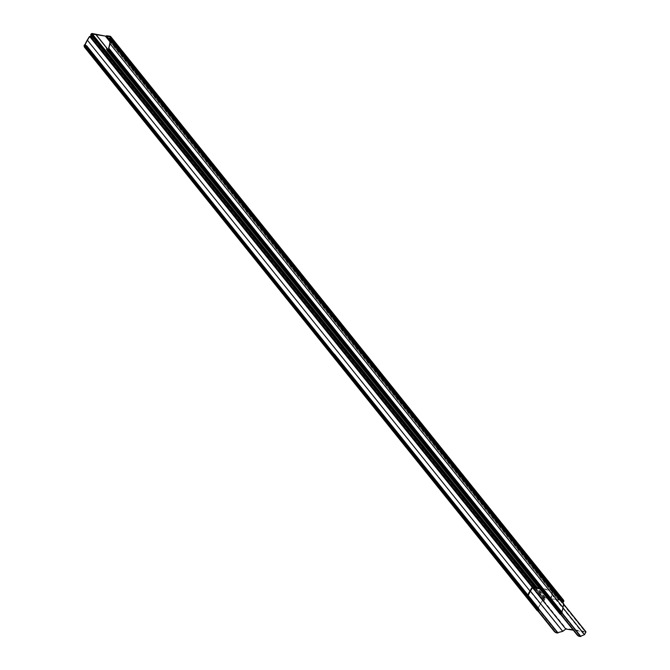 <?xml version="1.0" encoding="UTF-8"?>
<svg xmlns="http://www.w3.org/2000/svg" width="670" height="670" viewBox="0 0 670 670"><rect width="100%" height="100%" fill="white"/><g stroke="black" fill="none" stroke-linecap="round" stroke-linejoin="round"><path stroke-width="0.5" stroke-dasharray="3.35 2.51" d="M354.371 357.721L355.184 357.621L354.371 357.721L558.278 611.501L560.597 612.95L560.371 614.097L561.728 613.293A49.119 39.58 -38.8 0 0 561.937 612.64L561.669 612.045A48.625 39.187 -38.8 0 0 562.775 607.523A52.696 42.47 -38.8 0 0 563.353 603.561L562.39 603.243A0.812 0.653 141.2 0 1 562.926 601.811L563.512 601.66A52.696 42.47 -38.8 0 0 563.554 600.714L544.593 597.782A52.696 42.47 -38.8 0 0 543.965 598.645L544.375 598.955A0.812 0.653 141.2 0 1 543.839 600.379L542.759 600.379A52.696 42.47 -38.8 0 0 540.472 604.08A48.625 39.187 -38.8 0 0 538.253 608.435L537.809 608.745L326.382 345.62L326.834 345.31L333.266 353.316M537.189 610.454L537.122 609.474A49.362 39.781 141.2 0 1 537.39 608.846L537.851 608.528L326.424 345.402L325.972 345.72L537.39 608.846M561.72 612.363L108.892 48.726M561.854 612.455L108.624 48.207M354.84 357.52L354.112 357.403L355.1 357.839M354.112 357.403L353.567 356.725L354.38 356.624L353.567 356.725M354.196 357.194L353.651 356.515M354.12 356.306L353.308 356.406L354.045 356.524M106.438 48.851L353.392 356.197M353.308 356.406L107.049 49.923L560.103 613.762L560.061 612.924M538.914 609.507L538.278 609.943L85.224 46.096M548.856 598.193L95.802 34.346L548.839 598.168M85.442 45.761L326.382 345.62M537.809 608.745L537.6 608.888A49.119 39.58 -38.8 0 0 537.332 609.524L85.115 46.716M85.073 46.758L537.332 609.524M537.474 609.792L537.541 610.571L538.278 609.943M538.588 608.31L537.951 608.218M333.643 353.149L332.831 353.249M334.447 354.145L333.719 354.036M537.24 609.909L84.261 46.163L537.248 609.909M84.797 44.689L326.424 345.402M537.851 608.528L538.052 608.385A48.868 39.388 141.2 0 1 540.28 604.005A52.947 42.671 141.2 0 1 542.574 600.295L543.923 600.169A0.57 0.461 -38.8 0 0 544.291 599.164L543.78 598.553A52.947 42.671 141.2 0 1 544.417 597.69A0.737 0.595 141.2 0 1 545.179 597.339L548.831 597.9L549.392 598.561L563.344 600.144A0.737 0.595 141.2 0 1 563.361 600.144L110.299 36.297M562.54 602.07A0.57 0.461 -38.8 0 0 562.473 603.025L563.294 603.159M561.728 613.293L108.682 49.438M107.451 50.275L560.371 614.097L107.326 50.25M559.082 611.702L354.447 357.512M560.145 612.715L559.165 611.492M560.606 614.356L550.514 601.802A2.035 0.971 -81.2 0 1 550.33 599.382L550.866 599.466A2.035 0.971 98.8 0 0 551.05 601.886L561.024 614.306M538.194 610.789L528.211 598.369A2.035 0.971 98.8 0 1 528.027 595.94A4.07 3.283 141.2 0 1 528.119 595.705A47.955 38.651 141.2 0 1 528.27 595.37M538.94 609.524L527.491 595.856A2.035 0.971 -81.2 0 0 527.684 598.285L537.767 610.839M565.765 629.021L562.314 631.215L556.703 632.899M527.91 594.918A48.567 39.136 -38.8 0 0 527.608 595.588A4.682 3.777 -38.8 0 0 527.491 595.856L557.239 632.882M561.954 613.268L550.866 599.466A4.682 3.777 -38.8 0 0 550.958 599.189A48.567 39.136 -38.8 0 0 552.147 594.365A52.637 42.419 -38.8 0 0 552.708 590.647A0.611 0.494 -38.8 0 0 552.34 590.169L585.563 631.517L565.974 628.494A0.611 0.494 -38.8 0 0 565.312 628.82A52.637 42.419 -38.8 0 0 565.229 628.946M552.34 590.169L539.149 588.134M539.668 588.779L552.139 590.706A52.026 41.934 141.2 0 1 551.594 594.374A47.955 38.651 141.2 0 1 550.413 599.148A4.07 3.283 141.2 0 1 550.33 599.382L580.078 636.408L583.922 634.607L585.471 632.07L573.327 630.194M580.078 636.408L579.533 636.416M585.915 632.137L585.279 632.472M552.139 590.706L585.362 632.044M538.253 608.435L334.112 354.371M334.07 354.313L333.317 353.375M84.077 45.635L537.122 609.474M538.755 609.725L85.785 45.669M107.518 49.069L549.082 598.611M549.316 598.771L108.188 49.764M95.902 34.53L548.747 598.117M545.104 597.556L537.306 587.85M544.593 597.782L536.511 587.724M543.965 598.645L91.137 35.083M90.994 35.058L544.04 598.905M544.375 598.955L91.321 35.116M533.27 587.23L543.839 600.379M543.018 600.253L532.499 587.163M542.759 600.379L532.24 587.297M540.472 604.08L529.937 590.965M86.112 45.719L326.834 345.31M537.6 608.888L311.282 326.826M85.274 45.945L311.081 326.968M84.336 45.87L537.382 609.717M537.39 609.725L85.056 46.766M84.864 46.791L537.516 610.135M537.424 610.37L84.554 46.741M84.487 46.733L537.541 610.571M537.96 610.638L84.914 46.8M85.174 46.599L538.219 610.445M528.119 595.705L538.513 608.301M84.169 46.49L537.214 610.337M537.306 610.102L84.252 46.255M84.345 44.999L325.972 345.72M538.052 608.385L311.324 326.608M540.28 604.005L87.234 40.166M84.998 44.547L311.525 326.466M542.574 600.295L89.52 36.456M560.405 613.293L107.359 49.454M109.419 39.187L562.473 603.025M106.647 35.736L559.701 599.583M559.383 599.65L106.329 35.812M105.826 36.121L558.881 599.968M558.73 600.002L105.684 36.155M96.346 34.714L549.392 598.561M549.291 598.486L96.271 34.681L549.299 598.503M549.031 598.017L96.43 34.731L549.057 598.059M548.831 597.9L95.776 34.061M92.133 33.5L545.179 597.339M544.417 597.69L91.363 33.843M543.78 598.553L90.735 34.706M543.965 599.114L91.505 36.004M91.589 35.753L544.291 599.164M543.923 600.169L90.869 36.331M90.048 36.197L543.102 600.044M110.031 41.883L558.654 600.211M558.973 600.136L110.089 41.481M108.892 39.061L559.475 599.826M559.618 599.792L108.858 38.793M110.508 36.875L563.261 600.354M563.554 600.714L110.508 36.867M563.512 601.66L110.458 37.822M563.252 601.869L110.207 38.023M109.88 37.972L562.926 601.811M562.39 603.243L110.223 40.493M563.353 603.561L110.307 39.714L563.21 603.369M562.775 607.523L109.729 43.676M108.481 49.605L561.527 613.444L108.498 49.597M561.133 613.779L107.393 49.354M107.996 50.166L561.041 614.013M560.798 614.164L107.753 50.317M108.012 50.124L560.589 613.385M550.514 601.802L551.05 601.886M527.684 598.285L528.211 598.369M527.608 595.588L557.549 632.857M562.314 631.215L529.953 590.94M532.089 587.473L565.312 628.82M532.75 587.146L565.974 628.494M551.594 594.374L583.922 634.607M550.413 599.148L580.329 636.383M562.046 612.991L550.958 599.189M562.942 607.799L552.147 594.365M563.52 604.106L552.708 590.647M84.269 46.197L537.156 609.834M107.502 49.052L549.107 598.662M90.902 35.008L543.948 598.854M535.422 587.556L544.744 599.156M84.294 45.845L537.348 609.683M84.395 46.682L537.449 610.521M84.236 46.104L537.281 609.943M108.858 48.366L561.912 612.204M109.168 39.044L562.214 602.883M91.447 36.08L543.764 599.005M91.505 35.468L544.551 599.315M110.433 36.641L563.487 600.479M110.19 40.711L562.021 603.042M110.274 39.589L563.319 603.427M108.867 48.659L561.912 612.497M107.233 50.2L560.279 614.047M108.138 49.831L560.597 612.95M107.359 49.253L560.413 613.1M563.537 603.921L552.616 590.32"/><path stroke-width="1" d="M107.049 49.923L106.362 49.069L107.359 49.253L107.041 50.359L107.669 50.535L108.9 49.463A49.362 39.781 -38.8 0 0 109.101 48.818L108.842 48.223A48.868 39.388 -38.8 0 0 109.947 43.667A52.947 42.671 -38.8 0 0 110.533 39.697L109.419 39.187A0.57 0.461 141.2 0 1 109.796 38.19L110.692 37.788A52.947 42.671 -38.8 0 0 110.734 36.833A0.737 0.595 -38.8 0 0 110.299 36.297L106.647 35.736L105.684 36.155L92.133 33.5A0.737 0.595 -38.8 0 0 91.363 33.843A52.947 42.671 -38.8 0 0 90.735 34.706L91.246 35.326A0.57 0.461 141.2 0 1 90.869 36.331L89.52 36.456A52.947 42.671 -38.8 0 0 87.234 40.166A48.868 39.388 -38.8 0 0 84.998 44.547L84.345 44.999A49.362 39.781 -38.8 0 0 84.077 45.635L84.412 46.95L86.698 45.803L85.785 45.669L84.914 46.8L84.278 45.677A49.119 39.58 141.2 0 1 84.554 45.049L85.207 44.597A48.625 39.187 141.2 0 1 87.427 40.242A52.696 42.47 141.2 0 1 89.705 36.54L90.793 36.54A0.812 0.653 -38.8 0 0 91.321 35.116L90.911 34.806A52.696 42.47 141.2 0 1 91.539 33.944L110.508 36.867A52.696 42.47 141.2 0 1 110.458 37.822L109.88 37.972A0.812 0.653 -38.8 0 0 109.344 39.404L110.307 39.714A52.696 42.47 141.2 0 1 109.729 43.676A48.625 39.187 141.2 0 1 108.624 48.207L108.892 48.726M109.101 48.818L562.155 612.656A49.362 39.781 141.2 0 1 561.946 613.31L560.723 614.373L560.028 613.971M108.808 48.608L108.883 48.801A49.119 39.58 141.2 0 1 108.682 49.438L107.326 50.25L107.552 49.103L106.362 49.069M538.161 608.477L86.614 46.021M85.45 46.079L538.504 609.918L538.873 609.7M333.92 354.288L334.707 354.464L538.588 608.31M333.568 353.366L86.698 45.803M333.174 353.358L333.903 353.467M333.819 353.685L334.364 354.363M538.504 609.918L537.884 610.856L537.189 610.454M108.49 49.814L561.544 613.653L108.473 49.814M563.579 603.536L110.533 39.697L563.579 603.536A52.947 42.671 141.2 0 1 563.001 607.514A48.868 39.388 141.2 0 1 561.887 612.062M563.361 600.144A0.737 0.595 141.2 0 1 563.788 600.672A52.947 42.671 141.2 0 1 563.738 601.627L562.842 602.029A0.57 0.461 -38.8 0 0 562.54 602.07M109.118 48.65L335.444 330.327M84.755 44.907L85.442 45.761M537.767 610.839L554.115 631.19A15.619 7.437 -81.2 0 0 556.703 632.899L562.767 631.349L565.765 629.021L532.549 587.682L539.668 588.779M557.231 632.982A15.619 7.437 98.8 0 1 554.651 631.266L538.194 610.789M539.149 588.134L532.75 587.146A0.611 0.494 -38.8 0 0 532.089 587.473A52.637 42.419 -38.8 0 0 529.953 590.94A48.567 39.136 -38.8 0 0 527.91 594.918M528.27 595.37A47.955 38.651 141.2 0 1 530.439 591.116A52.026 41.934 141.2 0 1 532.549 587.682M561.024 614.306L577.481 634.792A15.619 7.437 98.8 0 0 580.069 636.5L579.533 636.416A15.619 7.437 -81.2 0 1 576.954 634.708L560.606 614.356M580.069 636.5L584.516 634.641L585.915 632.137A52.637 42.419 -38.8 0 0 585.923 631.994A0.611 0.494 -38.8 0 0 585.563 631.517M573.327 630.194L565.798 629.03M96.103 34.857L107.518 49.069M108.188 49.764L96.262 34.932M537.306 587.85L92.058 33.718M536.511 587.724L91.539 33.944M90.793 36.54L533.27 587.23M532.499 587.163L89.973 36.414M532.24 587.297L89.705 36.54M529.937 590.965L87.427 40.242M85.207 44.597L86.112 45.719M84.554 45.049L85.274 45.945M84.278 45.677L85.115 46.716M85.056 46.766L84.479 46.046M84.47 46.289L84.864 46.791M538.755 609.725L85.71 45.878M538.445 610.42L85.391 46.582M84.839 47.009L537.884 610.856M537.457 610.789L84.412 46.95M560.296 614.306L107.242 50.468M107.669 50.535L560.723 614.373M561.259 614.038L108.205 50.2M108.297 49.965L561.343 613.804M561.946 613.31L108.9 49.463M108.842 48.223L335.36 330.142M563.001 607.514L109.947 43.667M562.842 602.029L109.796 38.19M110.123 38.24L563.177 602.079M563.738 601.627L110.692 37.788M563.788 600.672L110.734 36.833M91.505 36.004L90.911 35.276M91.246 35.326L91.589 35.753M105.6 36.373L110.031 41.883M110.089 41.481L105.919 36.297M106.43 35.987L108.892 39.061M108.858 38.793L106.572 35.954M110.223 40.493L109.344 39.404M107.543 49.538L108.012 50.124M108.088 49.915L107.619 49.329M554.651 631.266L554.115 631.19M558.043 632.941L538.412 608.519M538.94 609.524L557.775 632.966M577.481 634.792L576.954 634.708M561.954 613.268L580.614 636.483M580.898 636.458L562.046 612.991M584.516 634.641L562.942 607.799M585.923 631.994L563.52 604.106M562.767 631.349L530.439 591.116M109.059 48.5L562.105 612.346M96.061 34.815L107.502 49.052M91.69 35.317L535.422 587.556M84.428 45.954L85.073 46.758M84.211 46.833L537.256 610.68M107.041 50.359L560.095 614.197M110.466 39.438L563.512 603.276M110.625 36.482L563.679 600.328M90.71 35.167L91.447 36.08M108.976 39.195L110.19 40.711M107.552 49.103L108.138 49.831M585.84 631.668L563.537 603.921"/></g></svg>
